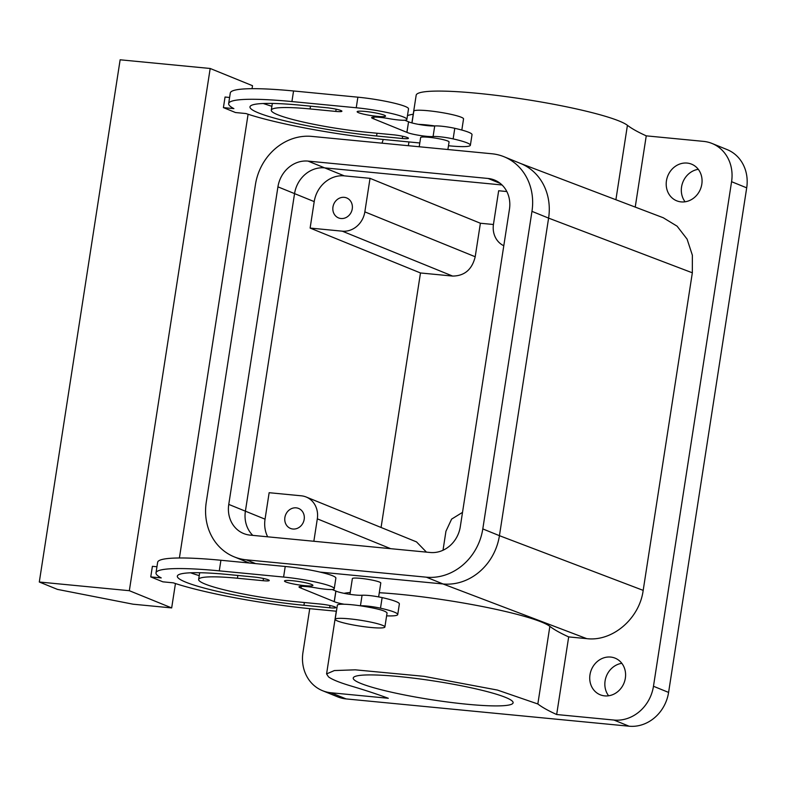 <?xml version="1.0" encoding="UTF-8"?>
<svg xmlns="http://www.w3.org/2000/svg" width="786" height="786" viewBox="0 0 786 786"><rect width="100%" height="100%" fill="white"/><g stroke="black" fill="none" stroke-linecap="round" stroke-linejoin="round"><path stroke-width="1.18" d="M313.85 541.269L317.318 518.839A21.566 19.218 -67.9 0 0 306.157 496.998A21.566 19.218 -67.9 0 0 301.303 495.809L269.146 492.704L265.049 519.173A28.758 25.624 -67.9 0 0 267.672 536.818M300.596 509.593A10.788 9.609 -67.9 0 0 298.601 508.444A10.788 9.609 -67.9 0 0 286.183 513.641A10.788 9.609 -67.9 0 0 288.472 527.278A10.788 9.609 -67.9 0 0 290.476 528.428A10.788 9.609 -67.9 0 0 302.885 523.23A10.788 9.609 -67.9 0 0 300.596 509.593M277.93 186.842L228.765 504.406L245.399 511.175A28.758 25.624 -67.9 0 0 252.807 535.384A28.758 25.624 -67.9 0 1 245.399 511.175L294.554 193.611L277.93 186.842A28.758 25.624 -67.9 0 1 308.024 161.101L324.647 167.87A28.758 25.624 -67.9 0 0 294.554 193.611A28.758 25.624 -67.9 0 1 324.647 167.87L502.048 184.975L324.647 167.87L344.307 175.858A28.758 25.624 -67.9 0 0 314.213 201.609L294.554 193.611L245.399 511.175L265.049 519.173M426.376 577.189L443.009 583.959L320.079 572.1L443.009 583.959A53.929 48.044 -67.9 0 0 499.434 535.679L482.8 528.919L531.965 211.355A53.929 48.044 -67.9 0 0 504.052 156.748A53.929 48.044 -67.9 0 0 491.928 153.771L311.846 136.4A53.929 48.044 -67.9 0 0 255.421 184.671L206.256 502.234A53.929 48.044 -67.9 0 0 234.169 556.842A53.929 48.044 -67.9 0 0 246.293 559.819L426.376 577.189A53.929 48.044 -67.9 0 0 482.8 528.919M379.284 592.713A107.849 12.586 8.8 0 1 549.856 626.354A359.507 41.972 8.8 0 0 568.681 636.906L586.7 638.635C612.382 641.848 639.44 618.759 643.184 590.374L692.338 272.801L548.599 218.115L499.434 535.679L548.599 218.115A53.929 48.044 -67.9 0 0 520.686 163.517L504.052 156.748M443.009 550.259L445.947 531.248L451.606 519.114L462.522 512.374M306.157 496.998L416.521 541.898L426.444 552.126M493.441 224.501L480.393 223.244L475.206 256.757C472.072 269.51 464.546 275.945 452.638 276.073L420.481 272.968L381.072 527.485M353.366 677.66A80.889 9.442 8.8 0 1 436.309 681.344A80.889 9.442 8.8 0 1 513.111 702.792A80.889 9.442 8.8 0 1 512.973 703.175A80.889 9.442 8.8 0 1 430.03 699.481A80.889 9.442 8.8 0 1 353.228 678.043A80.889 9.442 8.8 0 1 353.366 677.66M314.213 201.609L310.116 228.068L420.481 272.968M344.072 593.322A107.849 12.586 8.8 0 1 350.212 592.506M352.364 578.683A14.384 1.68 8.8 0 1 352.364 578.604A14.384 1.68 8.8 0 1 352.383 578.535A14.384 1.68 8.8 0 1 367.131 579.194A14.384 1.68 8.8 0 1 380.788 583.006A14.384 1.68 8.8 0 1 380.758 583.074M692.338 272.801L692.368 255.244L687.092 239.121L677.1 226.181L663.237 217.742M503.797 245.743A21.566 19.218 112.1 0 1 493.47 224.275L498.658 190.752L506.832 191.538M310.116 228.068L342.274 231.172A21.566 19.218 112.1 0 0 364.842 211.866L370.029 178.343L344.307 175.858M370.029 178.343L480.393 223.244M712.037 143.465A37.748 33.631 -67.9 0 1 731.579 181.694L653.471 686.266A37.748 33.631 -67.9 0 1 613.964 720.055L556.665 714.523A359.507 41.972 8.8 0 1 537.84 703.981L497.42 690.059L423.978 676.324L355.262 669.829L334.364 670.556L326.583 673.916L328.499 676.854C331.987 679.497 339.434 682.523 350.831 685.932A359.507 41.972 8.8 0 1 388.294 698.282L330.985 692.761L346.105 698.911L629.085 726.205A37.748 33.631 112.1 0 0 668.591 692.417L746.7 187.844A37.748 33.631 112.1 0 0 727.158 149.615L712.037 143.465A37.748 33.631 -67.9 0 0 703.549 141.382L646.249 135.85L635.226 207.091M348.67 199.084A10.788 9.609 -67.9 0 0 346.665 197.934A10.788 9.609 -67.9 0 0 334.256 203.132A10.788 9.609 -67.9 0 0 336.546 216.769A10.788 9.609 -67.9 0 0 338.54 217.919A10.788 9.609 -67.9 0 0 350.959 212.721A10.788 9.609 -67.9 0 0 348.67 199.084M413.23 114.245A37.748 33.631 -67.9 0 0 407.482 115.571M383.283 139.456A37.748 33.631 -67.9 0 0 382.075 143.18M309.733 608.659L302.954 652.449A37.748 33.631 -67.9 0 0 322.496 690.678A37.748 33.631 -67.9 0 0 330.985 692.761M568.681 636.906L556.665 714.523M695.246 166.268A19.778 17.616 -67.9 0 0 691.582 164.166A19.778 17.616 -67.9 0 0 668.827 173.696A19.778 17.616 -67.9 0 0 673.022 198.701A19.778 17.616 -67.9 0 0 676.687 200.803A19.778 17.616 -67.9 0 0 699.442 191.263A19.778 17.616 -67.9 0 0 695.246 166.268M618.779 660.26A19.778 17.616 -67.9 0 0 615.114 658.157A19.778 17.616 -67.9 0 0 592.349 667.687A19.778 17.616 -67.9 0 0 596.545 692.682A19.778 17.616 -67.9 0 0 600.209 694.785A19.778 17.616 -67.9 0 0 622.974 685.254A19.778 17.616 -67.9 0 0 618.779 660.26M411.884 122.911L416.167 95.244A107.849 12.586 -171.2 0 1 513.563 97.651A107.849 12.586 -171.2 0 1 627.425 125.308A359.507 41.972 -171.2 0 0 646.249 135.85M420.648 137.619A14.384 1.68 8.8 0 1 420.638 137.54A14.384 1.68 8.8 0 1 420.667 137.481A14.384 1.68 8.8 0 1 432.172 137.668A14.384 1.68 8.8 0 1 447.715 140.989A14.384 1.68 8.8 0 1 449.061 141.942A14.384 1.68 8.8 0 1 449.042 142.011M506.626 227.439L507.756 220.168M322.496 690.678L337.616 696.828A37.748 33.631 -67.9 0 0 346.105 698.911M685.087 201.796A19.778 17.616 112.1 0 1 682.936 181.998A19.778 17.616 112.1 0 1 698.302 169.324M608.619 695.777A19.778 17.616 112.1 0 1 606.458 675.98A19.778 17.616 112.1 0 1 621.824 663.315M334.237 588.704A35.95 4.195 -171.2 0 0 283.589 577.052L285.23 566.47A35.95 4.195 -171.2 0 1 335.877 578.113L334.237 588.704A35.95 4.195 -171.2 0 1 333.834 589.205A14.384 1.68 8.8 0 1 316.503 587.957A14.384 1.68 -171.2 0 0 299.004 586.906A14.384 1.68 -171.2 0 0 300.36 587.869A14.384 1.68 -171.2 0 0 301.028 588.115L334.286 601.654L335.927 591.062A14.384 1.68 -171.2 0 0 336.467 591.308A14.384 1.68 -171.2 0 0 349.19 594.226A14.384 1.68 -171.2 0 0 362.071 595.238C367.052 595.071 373.733 595.857 382.134 597.596A35.95 4.195 -171.2 0 1 399.367 603.953L397.736 614.534A35.95 4.195 -171.2 0 0 380.493 608.187L382.134 597.596M336.398 611.233L313.005 608.983A111.445 13.008 -171.2 0 1 173.333 582.839L162.849 581.827L150.755 576.904L152.396 566.323L156.945 566.755M285.23 566.47L220.915 560.261A111.445 13.008 -171.2 0 0 157.642 562.275L156.001 572.866A111.445 13.008 -171.2 0 0 161.238 577.916L150.755 576.904M335.927 591.062L332.105 589.529M190.585 572.798A89.879 10.493 -171.2 0 0 199.231 575.617M470.382 145.243L472.022 134.661A35.95 4.195 -171.2 0 0 454.78 128.315A14.384 1.68 -171.2 0 0 434.845 125.947A14.384 1.68 -171.2 0 0 434.717 125.956A14.384 1.68 -171.2 0 1 418.437 124.355A14.384 1.68 -171.2 0 1 409.113 122.017A14.384 1.68 -171.2 0 1 408.573 121.771L406.932 132.362A14.384 1.68 -171.2 0 0 407.472 132.598A14.384 1.68 -171.2 0 0 420.205 135.516A14.384 1.68 -171.2 0 0 433.086 136.538A14.384 1.68 -171.2 0 1 453.139 138.896A35.95 4.195 -171.2 0 1 470.382 145.243A35.95 4.195 -171.2 0 1 449.975 145.891L448.472 145.754M406.932 132.362L373.674 118.833A14.384 1.68 -171.2 0 1 373.006 118.578A14.384 1.68 -171.2 0 1 371.66 117.615A14.384 1.68 -171.2 0 1 389.149 118.666A14.384 1.68 -171.2 0 0 406.48 119.914A35.95 4.195 -171.2 0 0 406.883 119.413A35.95 4.195 -171.2 0 0 356.235 107.761L291.92 101.561A111.445 13.008 -171.2 0 0 228.657 103.575A111.445 13.008 -171.2 0 0 233.894 108.625L223.411 107.613L235.505 112.536L245.989 113.548A111.445 13.008 -171.2 0 0 385.661 139.692L419.803 142.983M335.789 111.425A10.788 1.258 -171.2 0 0 341.91 111.229A10.788 1.258 -171.2 0 0 326.721 107.731L300.999 105.245A89.879 10.493 -171.2 0 0 249.968 106.876A89.879 10.493 -171.2 0 0 376.582 135.998L402.314 138.483A10.788 1.258 -171.2 0 0 408.435 138.287A10.788 1.258 -171.2 0 0 393.236 134.789L367.514 132.313A68.303 7.978 -171.2 0 1 271.288 110.178A68.303 7.978 -171.2 0 1 310.067 108.94L335.789 111.425L336.133 109.185M358.495 112.673A14.384 1.68 -171.2 0 0 374.333 116.023A14.384 1.68 -171.2 0 0 385.562 116.112A14.384 1.68 -171.2 0 0 384.216 115.159A14.384 1.68 -171.2 0 0 368.379 111.799A14.384 1.68 -171.2 0 0 357.149 111.71A14.384 1.68 -171.2 0 0 358.495 112.673M334.286 601.654L334.826 601.889A14.384 1.68 -171.2 0 0 344.15 604.238A25.162 2.938 8.8 0 1 360.558 605.819A14.384 1.68 8.8 0 1 380.493 608.187M386.614 615.851A35.95 4.195 -171.2 0 0 397.736 614.534M129.336 590.699L171.672 607.922L133.08 604.198L57.447 589.392L39.3 582.013L129.336 590.699L210.186 68.48L252.512 85.703L252.051 88.69M248.091 114.255L179.405 557.981M175.445 583.536L171.672 607.922M229.6 97.474L225.051 97.032L223.411 107.613M283.589 577.052L219.274 570.852A111.445 13.008 -171.2 0 0 156.001 572.866M301.293 586.366L301.028 588.115M334.217 601.644L335.858 591.062M228.343 574.537L254.075 577.022A10.788 1.258 -171.2 0 1 269.264 580.51A10.788 1.258 -171.2 0 1 263.143 580.707L237.411 578.231A68.303 7.978 -171.2 0 0 198.642 579.469A68.303 7.978 -171.2 0 0 294.868 601.604L320.59 604.08A10.788 1.258 -171.2 0 1 335.789 607.578A10.788 1.258 -171.2 0 1 329.658 607.775L303.936 605.289A89.879 10.493 -171.2 0 1 177.322 576.167A89.879 10.493 -171.2 0 1 228.343 574.537M311.57 584.44A14.384 1.68 -171.2 0 0 295.733 581.09A14.384 1.68 -171.2 0 0 284.493 581.001A14.384 1.68 -171.2 0 0 285.839 581.964A14.384 1.68 -171.2 0 0 301.677 585.315A14.384 1.68 -171.2 0 0 312.916 585.403A14.384 1.68 -171.2 0 0 311.57 584.44M408.573 121.771L406.873 132.353M408.514 121.771L404.761 120.238M373.949 117.075L373.674 118.833M406.883 119.413L408.524 108.832A35.95 4.195 -171.2 0 0 357.876 97.179L293.561 90.97A111.445 13.008 -171.2 0 0 230.288 92.994L228.657 103.575M263.231 103.506L271.887 106.326M360.558 605.819C377.241 608.472 386.064 610.86 387.026 613.001M335.15 619.299A25.162 2.938 8.8 0 1 335.19 619.181A25.162 2.938 8.8 0 1 361 620.331A25.162 2.938 8.8 0 1 384.885 627.002A25.162 2.938 8.8 0 1 384.845 627.12A25.162 2.938 8.8 0 1 359.045 625.97A25.162 2.938 8.8 0 1 335.15 619.299L337.371 605.063C337.803 604.414 340.053 604.139 344.15 604.238M39.3 582.013L120.14 59.795L210.186 68.48M418.437 124.355A25.162 2.938 8.8 0 1 434.845 125.947M411.992 122.94L413.809 111.199A25.162 2.938 8.8 0 1 413.849 111.072A25.162 2.938 8.8 0 1 439.649 112.221A25.162 2.938 8.8 0 1 463.544 118.892L461.824 130.044M228.765 504.406A28.758 25.624 -67.9 0 0 243.65 533.537A28.758 25.624 -67.9 0 0 250.125 535.119L430.197 552.489A28.758 25.624 -67.9 0 0 460.291 526.748L509.456 209.184A28.758 25.624 -67.9 0 0 494.571 180.063A28.758 25.624 -67.9 0 0 488.106 178.471L308.024 161.101M317.318 518.839L390.662 548.677M586.7 638.635L442.96 583.949M643.184 590.374L499.434 535.679M364.842 211.866L475.206 256.757M342.274 231.172L452.638 276.073M613.964 720.055L629.085 726.205M549.856 626.354L537.84 703.981M627.425 125.308L615.9 199.732M653.471 686.266L668.591 692.417M731.579 181.694L746.7 187.844M360.44 605.8L362.071 595.238M220.915 560.261L219.274 570.852M304.369 602.518L303.936 605.289M330.012 605.534L329.658 607.775M237.844 575.45L237.411 578.231M263.487 578.476L263.143 580.707M434.717 125.956L433.086 136.538M357.876 97.179L356.235 107.761M293.561 90.97L291.92 101.561M454.78 128.315L453.139 138.896M310.499 106.169L310.067 108.94M402.658 136.253L402.314 138.483M377.015 133.227L376.582 135.998M548.599 218.115L531.965 211.355M500.309 183.443L488.106 178.471M255.617 563.611L246.293 559.819M663.492 217.84L520.607 163.488M336.29 611.223L326.583 673.916M349.927 594.334L352.364 578.604M378.636 596.888L380.788 583.006M408.946 141.942L408.356 145.715M447.892 149.527L449.061 141.942M419.213 146.756L420.638 137.54M199.683 572.729L198.642 579.469M272.329 103.438L271.288 110.178M384.885 627.002L387.076 612.884M249.309 563.002L234.169 556.842"/></g></svg>
